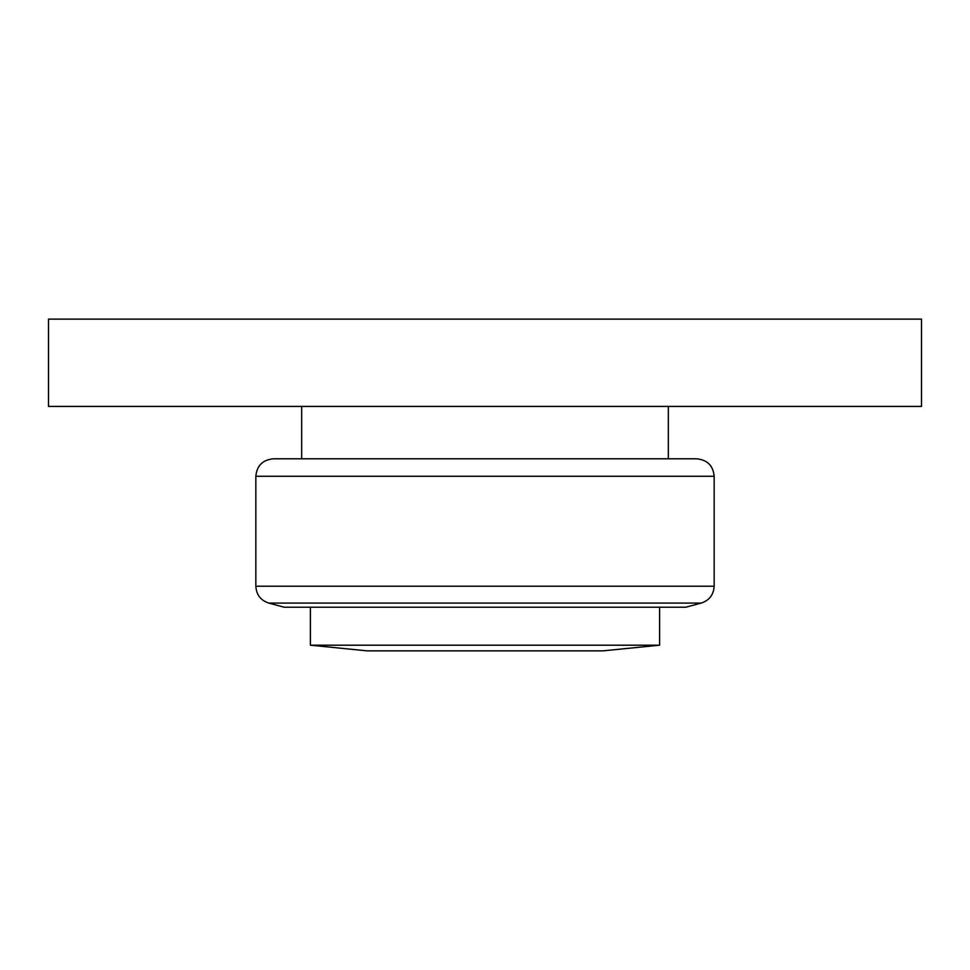 <?xml version="1.0" encoding="UTF-8"?>
<svg xmlns="http://www.w3.org/2000/svg" width="970" height="970" viewBox="0 0 970 970"><rect width="100%" height="100%" fill="white"/><g stroke="black" fill="none" stroke-linecap="round" stroke-linejoin="round"><path stroke-width="1.45" d="M714.162 476.27C713.132 465.661 707.312 459.841 696.702 458.81L273.298 458.81C262.688 459.841 256.868 465.661 255.837 476.27L255.837 586.219L714.162 586.219L714.162 476.27L255.837 476.27M268.775 603.085L701.225 603.085L685.79 607.22L284.21 607.22L268.775 603.085C260.663 600.381 256.359 594.755 255.837 586.219M659.6 607.22L659.6 645.195L310.4 645.195L310.4 607.22M659.6 645.195L602.855 650.87L367.145 650.87L310.4 645.195M48.5 319.13L48.5 406.43L921.5 406.43L921.5 319.13L48.5 319.13M301.67 406.43L301.67 458.81M668.33 406.43L668.33 458.81M701.225 603.085C709.337 600.381 713.641 594.755 714.162 586.219"/></g></svg>
